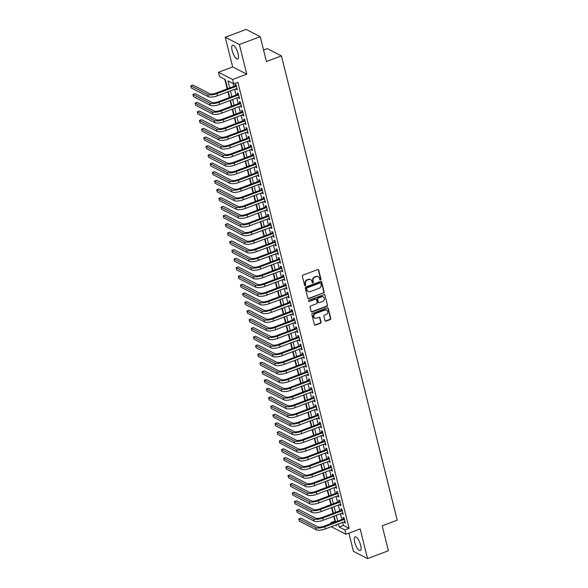 <?xml version="1.0" encoding="UTF-8"?>
<svg xmlns="http://www.w3.org/2000/svg" width="588" height="588" viewBox="0 0 588 588"><rect width="100%" height="100%" fill="white"/><g stroke="black" fill="none" stroke-linecap="round" stroke-linejoin="round"><path stroke-width="0.88" d="M320.548 279.954A0.647 0.573 117.2 0 0 320.974 279.146L318.718 270.113A0.926 0.823 117.2 0 0 317.689 269.569L302.96 275.118A0.926 0.823 117.2 0 0 302.35 276.279L304.606 285.312A0.647 0.573 117.2 0 0 305.326 285.695A0.647 0.573 117.2 0 0 305.753 284.879L305.459 283.71A2.962 2.631 117.2 0 1 307.399 280.006L308.626 279.543A2.962 2.631 117.2 0 1 311.927 281.277L312.213 282.446A0.647 0.573 117.2 0 0 312.934 282.828A0.647 0.573 117.2 0 0 313.36 282.012L313.073 280.844A2.962 2.631 117.2 0 1 315.014 277.139L316.241 276.676A2.962 2.631 117.2 0 1 319.534 278.411L319.828 279.579A0.647 0.573 117.2 0 0 320.548 279.954M319.931 279.8A0.647 0.573 117.2 0 0 320.592 278.947L318.336 269.914A0.926 0.823 117.2 0 0 318.115 269.532M304.716 285.533A0.647 0.573 117.2 0 0 305.37 284.688L305.076 283.519L305.459 283.71M312.324 282.666A0.647 0.573 117.2 0 0 312.978 281.821L312.691 280.652L313.073 280.844M360.664 545.245A7.35 2.389 -110.6 0 0 355.101 536.837A7.35 2.389 -110.6 0 0 354.711 542.187A7.35 2.389 -110.6 0 0 360.282 550.588A7.35 2.389 -110.6 0 0 360.664 545.245M238.103 53.67A7.35 2.389 -110.6 0 0 232.532 45.269A7.35 2.389 -110.6 0 0 232.15 50.612A7.35 2.389 -110.6 0 0 237.721 59.013A7.35 2.389 -110.6 0 0 238.103 53.67M325.002 320.622A0.926 0.823 117.2 0 0 326.031 321.166L330.162 319.607A0.926 0.823 117.2 0 0 330.772 318.446L328.273 308.413A0.926 0.823 117.2 0 0 327.237 307.877L312.507 313.426A0.926 0.823 117.2 0 0 311.905 314.58L314.404 324.613A0.926 0.823 117.2 0 0 315.433 325.157L320.423 323.275A0.926 0.823 117.2 0 0 321.033 322.121L319.96 317.821A0.926 0.823 117.2 0 0 318.931 317.285L316.454 318.218A2.477 2.205 117.2 0 1 315.322 313.669L325.017 310.016A2.477 2.205 117.2 0 1 326.156 314.558L324.539 315.168A0.926 0.823 117.2 0 0 323.929 316.329L325.002 320.622M342.606 522.423L343.355 525.429L349.081 528.369L344.906 529.942L345.987 534.271L331.867 527.017L331.742 526.517M260.227 36.654L239.382 44.504L225.255 37.257L246.1 29.4L260.227 36.654L266.43 61.556L281.439 55.904L397.201 520.189L382.193 525.841L388.403 550.743L367.559 558.6L360.165 528.935L345.987 534.271M225.255 37.257L232.657 66.922L246.776 74.176L239.382 44.504M246.776 74.176L232.605 79.512L233.686 83.849L227.96 80.909L229.717 87.95M349.081 528.369L237.853 82.276L233.686 83.849M323.569 293.162A0.926 0.823 117.2 0 0 324.179 292.008L321.68 281.975A0.926 0.823 117.2 0 0 320.644 281.431L305.914 286.981A0.926 0.823 117.2 0 0 305.312 288.142L307.811 298.175A0.926 0.823 117.2 0 0 308.84 298.719L323.187 292.971A0.926 0.823 117.2 0 0 323.797 291.81L321.298 281.777A0.926 0.823 117.2 0 0 321.077 281.387M324.973 295.198L327.472 305.231A0.926 0.823 117.2 0 1 326.869 306.385L312.14 311.934A0.926 0.823 117.2 0 1 311.111 311.397L310.038 307.098A0.926 0.823 117.2 0 1 310.64 305.944L316.616 303.695A0.926 0.823 117.2 0 0 317.226 302.533L316.513 299.682A0.926 0.823 117.2 0 0 315.484 299.145L309.266 301.49A0.647 0.573 117.2 0 1 308.965 300.299L323.944 294.654A0.926 0.823 117.2 0 1 324.973 295.198L327.472 305.231M348.904 533.176L353.432 551.346L367.559 558.6M236.214 88.722L237.354 89.949L236.06 84.753L235.104 84.26L235.479 85.775M238.375 97.38L238.559 98.123L239.514 98.608L238.221 93.411L237.265 92.926L237.64 94.44M240.536 106.046L241.675 107.273L240.374 102.077L239.426 101.584L239.801 103.098M242.697 114.704L242.881 115.446L243.836 115.932L242.535 110.735L241.58 110.25L241.962 111.764M244.851 123.37L245.99 124.597L244.696 119.401L243.741 118.908L244.123 120.422M247.011 132.028L247.195 132.77L248.151 133.263L246.857 128.059L245.902 127.574L246.276 129.088M249.172 140.694L250.312 141.921L249.018 136.725L248.062 136.232L248.437 137.746M251.333 149.352L251.517 150.094L252.472 150.587L251.179 145.383L250.223 144.898L250.598 146.412M253.494 158.018L254.633 159.245L253.332 154.049L252.384 153.556L252.759 155.078M255.655 166.676L255.839 167.418L256.794 167.911L255.493 162.707L254.538 162.222L254.92 163.736M257.809 175.342L258.948 176.569L257.654 171.373L256.699 170.88L257.081 172.402M259.969 184L260.153 184.742L261.109 185.235L259.815 180.031L258.86 179.546L259.234 181.06M262.13 192.666L263.27 193.893L261.976 188.697L261.021 188.204L261.395 189.726M264.291 201.324L264.475 202.066L265.431 202.559L264.137 197.362L263.181 196.87L263.556 198.384M266.452 209.989L267.591 211.217L266.291 206.02L265.342 205.528L265.717 207.049M268.613 218.648L268.797 219.39L269.752 219.883L268.451 214.686L267.496 214.194L267.878 215.708M270.767 227.313L271.906 228.541L270.612 223.344L269.657 222.852L270.039 224.373M272.928 235.972L273.111 236.714L274.067 237.207L272.773 232.01L271.818 231.518L272.2 233.032M275.088 244.637L275.272 245.38L276.228 245.865L274.934 240.668L273.979 240.176L274.353 241.697M277.249 253.296L277.433 254.038L278.389 254.531L277.095 249.334L276.139 248.842L276.514 250.356M279.41 261.961L279.594 262.704L280.549 263.189L279.249 257.992L278.3 257.5L278.675 259.021M281.571 270.62L281.755 271.362L282.71 271.854L281.409 266.658L280.454 266.166L280.836 267.68M283.725 279.285L284.864 280.513L283.57 275.316L282.615 274.824L282.997 276.345M285.886 287.944L286.069 288.686L287.025 289.178L285.731 283.982L284.776 283.489L285.158 285.004M288.046 296.609L288.23 297.352L289.186 297.837L287.892 292.64L286.937 292.148L287.311 293.669M290.207 305.275L291.347 306.502L290.053 301.306L289.098 300.813L289.472 302.328M292.368 313.933L292.552 314.676L293.508 315.161L292.207 309.964L291.258 309.472L291.633 310.993M294.529 322.599L295.668 323.826L294.368 318.63L293.412 318.137L293.794 319.651M296.69 331.257L296.874 332L297.822 332.485L296.528 327.288L295.573 326.803L295.955 328.317M298.844 339.923L299.983 341.15L298.689 335.954L297.734 335.461L298.116 336.975M301.005 348.581L301.188 349.323L302.144 349.809L300.85 344.612L299.895 344.127L300.27 345.641M303.165 357.247L304.305 358.474L303.011 353.278L302.056 352.785L302.43 354.299M305.326 365.905L305.51 366.647L306.466 367.132L305.165 361.936L304.216 361.451L304.591 362.965M307.487 374.571L308.626 375.798L307.326 370.602L306.37 370.109L306.752 371.623M309.648 383.229L309.832 383.971L310.78 384.456L309.486 379.26L308.531 378.775L308.913 380.289M311.802 391.895L312.941 393.122L311.647 387.926L310.692 387.433L311.074 388.947M313.963 400.553L314.146 401.295L315.102 401.78L313.808 396.584L312.853 396.099L313.228 397.613M316.124 409.219L317.263 410.446L315.969 405.25L315.014 404.757L315.389 406.271M318.284 417.877L318.468 418.619L319.424 419.104L318.123 413.908L317.175 413.423L317.549 414.937M320.445 426.543L321.585 427.77L320.284 422.574L319.328 422.081L319.71 423.595M322.606 435.201L322.79 435.943L323.738 436.428L322.445 431.232L321.489 430.747L321.871 432.261M324.76 443.866L325.899 445.094L324.605 439.897L323.65 439.405L324.032 440.919M326.921 452.525L327.104 453.267L328.06 453.752L326.766 448.556L325.811 448.071L326.186 449.585M329.082 461.19L330.221 462.418L328.927 457.221L327.972 456.729L328.347 458.243M331.242 469.849L331.426 470.591L332.382 471.076L331.088 465.88L330.133 465.395L330.507 466.909M333.403 478.514L334.543 479.742L333.242 474.545L332.286 474.053L332.668 475.567M335.564 487.173L336.696 488.407L335.403 483.204L334.447 482.719L334.829 484.233M337.718 495.838L338.857 497.066L337.563 491.869L336.608 491.377L336.99 492.891M339.879 504.497L340.062 505.239L341.018 505.731L339.724 500.528L338.769 500.043L339.144 501.557M342.04 513.162L343.179 514.39L341.885 509.193L340.93 508.701L341.305 510.215M233.186 83.592L233.884 86.377M234.619 89.325L236.045 95.043M236.78 97.983L238.206 103.701M238.934 106.648L240.36 112.367M241.095 115.307L242.521 121.025M243.256 123.972L244.681 129.691M245.416 132.631L246.842 138.349M247.577 141.296L249.003 147.015M249.738 149.955L251.164 155.673M251.892 158.62L253.318 164.339M254.053 167.279L255.479 172.997M256.214 175.944L257.64 181.663M258.375 184.603L259.8 190.321M260.535 193.268L261.961 198.987M262.696 201.927L264.122 207.645M264.85 210.592L266.276 216.31M267.011 219.251L268.437 224.976M269.172 227.916L270.598 233.634M271.333 236.574L272.759 242.3M273.494 245.24L274.919 250.958M275.654 253.898L277.08 259.624M277.808 262.564L279.241 268.282M279.969 271.222L281.395 276.948M282.13 279.888L283.556 285.606M284.291 288.546L285.717 294.272M286.452 297.212L287.877 302.93M288.612 305.87L290.038 311.596M290.766 314.536L292.199 320.254M292.927 323.194L294.353 328.92M295.088 331.86L296.514 337.578M297.249 340.518L298.675 346.244M299.41 349.184L300.836 354.902M301.57 357.842L302.996 363.568M303.731 366.508L305.157 372.226M305.885 375.173L307.311 380.892M308.046 383.832L309.472 389.55M310.207 392.497L311.633 398.216M312.368 401.156L313.794 406.874M314.529 409.821L315.954 415.54M316.689 418.48L318.115 424.198M318.843 427.145L320.269 432.864M321.004 435.804L322.43 441.522M323.165 444.469L324.591 450.188M325.326 453.127L326.752 458.846M327.487 461.793L328.912 467.511M329.647 470.451L331.073 476.17M331.801 479.117L333.227 484.835M333.962 487.775L335.388 493.494M336.123 496.441L337.549 502.159M338.284 505.099L339.71 510.818M340.445 513.765L341.871 519.483M344.2 521.821L344.384 522.563L345.34 523.055L344.046 517.852L343.091 517.366L343.466 518.881M224.792 79.277L227.189 88.906M227.924 91.846L229.349 97.564M230.084 100.504L231.51 106.23M232.245 109.17L233.671 114.888M234.399 117.828L235.825 123.553M236.56 126.493L237.986 132.212M238.721 135.152L240.147 140.877M240.882 143.817L242.307 149.536M243.042 152.476L244.468 158.201M245.203 161.141L246.629 166.86M247.357 169.8L248.79 175.525M249.518 178.465L250.944 184.184M251.679 187.124L253.105 192.849M253.84 195.789L255.266 201.508M256 204.448L257.426 210.173M258.161 213.113L259.587 218.832M260.315 221.779L261.748 227.497M262.476 230.437L263.902 236.156M264.637 239.103L266.063 244.821M266.798 247.761L268.224 253.479M268.959 256.427L270.384 262.145M271.119 265.085L272.545 270.803M273.28 273.751L274.706 279.469M275.434 282.409L276.86 288.127M277.595 291.075L279.021 296.793M279.756 299.733L281.182 305.451M281.917 308.399L283.342 314.117M284.077 317.057L285.503 322.775M286.238 325.723L287.664 331.441M288.392 334.381L289.818 340.099M290.553 343.047L291.979 348.765M292.714 351.705L294.14 357.423M294.875 360.37L296.301 366.089M297.036 369.029L298.461 374.747M299.196 377.694L300.622 383.413M301.35 386.353L302.776 392.071M303.511 395.018L304.937 400.737M305.672 403.677L307.098 409.395M307.833 412.342L309.259 418.061M309.994 421.001L311.419 426.719M312.154 429.666L313.58 435.385M314.308 438.325L315.734 444.05M316.469 446.99L317.895 452.709M318.63 455.649L320.056 461.374M320.791 464.314L322.217 470.032M322.952 472.972L324.378 478.698M325.113 481.638L326.538 487.356M327.266 490.296L328.692 496.022M329.427 498.962L330.853 504.68M331.588 507.62L333.014 513.346M333.749 516.286L334.954 521.115L335.447 521.372M281.439 55.904L267.312 48.65L263.564 50.061M331.007 523.577L330.787 522.688L331.875 523.246M334.954 521.115L330.787 522.688M227.585 88.751L225.285 79.534L219.559 76.594L218.479 72.265L232.605 79.512M232.657 66.922L218.479 72.265M338.431 523.996L339.18 527.002L344.906 529.942M230.452 90.89L231.878 96.616M232.605 99.556L234.031 105.274M234.766 108.214L236.192 113.94M236.927 116.88L238.353 122.598M239.088 125.538L240.514 131.264M241.249 134.204L242.675 139.922M243.41 142.862L244.836 148.588M245.564 151.528L246.989 157.246M247.724 160.186L249.15 165.912M249.885 168.852L251.311 174.57M252.046 177.51L253.472 183.236M254.207 186.175L255.633 191.894M256.368 194.834L257.794 200.559M258.522 203.499L259.955 209.218M260.682 212.158L262.108 217.883M262.843 220.823L264.269 226.542M265.004 229.489L266.43 235.207M267.165 238.147L268.591 243.866M269.326 246.813L270.752 252.531M271.487 255.471L272.913 261.19M273.641 264.137L275.066 269.855M275.801 272.795L277.227 278.514M277.962 281.461L279.388 287.179M280.123 290.119L281.549 295.837M282.284 298.785L283.71 304.503M284.445 307.443L285.871 313.161M286.599 316.109L288.024 321.827M288.759 324.767L290.185 330.485M290.92 333.433L292.346 339.151M293.081 342.091L294.507 347.809M295.242 350.757L296.668 356.475M297.403 359.415L298.829 365.133M299.557 368.081L300.983 373.799M301.717 376.739L303.143 382.457M303.878 385.405L305.304 391.123M306.039 394.063L307.465 399.781M308.2 402.729L309.626 408.447M310.361 411.387L311.787 417.105M312.515 420.053L313.941 425.771M314.676 428.711L316.101 434.436M316.836 437.376L318.262 443.095M318.997 446.035L320.423 451.76M321.158 454.7L322.584 460.419M323.319 463.359L324.745 469.084M325.473 472.024L326.899 477.743M327.634 480.683L329.06 486.408M329.794 489.348L331.22 495.067M331.955 498.007L333.381 503.732M334.116 506.672L335.542 512.391M336.277 515.331L337.703 521.056M335.491 525.106L336.512 525.628L336.307 524.797M335.572 521.857L334.146 516.139M333.411 513.192L331.985 507.473M331.25 504.533L329.824 498.815M329.089 495.868L327.663 490.149M326.928 487.209L325.502 481.491M324.774 478.544L323.349 472.825M322.614 469.885L321.188 464.167M320.453 461.22L319.027 455.502M318.292 452.562L316.866 446.843M316.131 443.896L314.705 438.178M313.97 435.238L312.544 429.512M311.816 426.572L310.39 420.854M309.656 417.914L308.23 412.188M307.495 409.248L306.069 403.53M305.334 400.59L303.908 394.864M303.173 391.924L301.747 386.206M301.012 383.266L299.586 377.54M298.858 374.6L297.432 368.882M296.697 365.942L295.272 360.216M294.537 357.276L293.111 351.558M292.376 348.618L290.95 342.892M290.215 339.952L288.789 334.234M288.054 331.294L286.628 325.568M285.9 322.628L284.474 316.91M283.739 313.97L282.314 308.244M281.579 305.304L280.153 299.586M279.418 296.646L277.992 290.92M277.257 287.98L275.831 282.262M275.096 279.315L273.67 273.596M272.942 270.656L271.516 264.938M270.781 261.991L269.355 256.272M268.62 253.332L267.195 247.614M266.46 244.667L265.034 238.949M264.299 236.009L262.873 230.29M262.138 227.343L260.712 221.625M259.984 218.685L258.558 212.966M257.823 210.019L256.397 204.301M255.662 201.361L254.236 195.642M253.501 192.695L252.076 186.977M251.341 184.037L249.915 178.318M249.18 175.371L247.754 169.653M247.026 166.713L245.6 160.994M244.865 158.047L243.439 152.329M242.704 149.389L241.278 143.67M240.543 140.723L239.118 135.005M238.383 132.065L236.957 126.347M236.222 123.399L234.796 117.681M234.068 114.741L232.635 109.023M231.907 106.075L230.481 100.357M229.746 97.417L228.32 91.699M343.355 525.429L339.18 527.002M236.398 89.457L237.162 89.17M238.559 98.123L239.323 97.836M240.72 106.781L241.477 106.494M242.881 115.446L243.638 115.16M245.042 124.105L245.799 123.818M247.195 132.77L247.96 132.484M249.356 141.429L250.12 141.142M251.517 150.094L252.281 149.808M253.678 158.753L254.435 158.466M255.839 167.418L256.596 167.132M258 176.077L258.757 175.79M260.153 184.742L260.918 184.456M262.314 193.401L263.079 193.114M264.475 202.066L265.239 201.78M266.636 210.724L267.393 210.438M268.797 219.39L269.554 219.104M270.958 228.048L271.715 227.762M273.111 236.714L273.876 236.427M275.272 245.38L276.037 245.093M277.433 254.038L278.197 253.751M279.594 262.704L280.351 262.417M281.755 271.362L282.512 271.075M283.916 280.028L284.673 279.741M286.069 288.686L286.834 288.399M288.23 297.352L288.995 297.065M290.391 306.01L291.156 305.723M292.552 314.676L293.309 314.389M294.713 323.334L295.47 323.047M296.874 332L297.631 331.713M299.027 340.658L299.792 340.371M301.188 349.323L301.953 349.037M303.349 357.982L304.114 357.695M305.51 366.647L306.267 366.361M307.671 375.306L308.428 375.019M309.832 383.971L310.589 383.685M311.985 392.63L312.75 392.343M314.146 401.295L314.911 401.009M316.307 409.954L317.072 409.667M318.468 418.619L319.225 418.333M320.629 427.278L321.386 426.991M322.79 435.943L323.547 435.657M324.944 444.601L325.708 444.315M327.104 453.267L327.869 452.98M329.265 461.925L330.03 461.639M331.426 470.591L332.183 470.304M333.587 479.249L334.344 478.963M335.748 487.915L336.505 487.628M337.902 496.573L338.666 496.287M340.062 505.239L340.827 504.952M342.223 513.897L342.988 513.611M344.384 522.563L345.141 522.276M318.071 276.676A2.962 2.631 117.2 0 0 315.859 276.478L316.241 276.676M312.691 280.652A2.962 2.631 117.2 0 1 314.631 276.941L315.859 276.478M310.464 279.543A2.962 2.631 117.2 0 0 308.244 279.344L308.626 279.543M305.076 283.519A2.962 2.631 117.2 0 1 307.017 279.807L308.244 279.344M308.031 298.564A0.926 0.823 117.2 0 0 308.457 298.52L323.187 292.971M320.761 283.342A0.647 0.573 117.2 0 0 320.041 282.96L307.112 287.833A0.647 0.573 117.2 0 0 306.686 288.642L306.995 289.877A2.962 2.631 117.2 0 0 310.295 291.611L319.13 288.282A2.962 2.631 117.2 0 0 321.07 284.57L320.761 283.342M320.276 282.924A0.647 0.573 117.2 0 0 319.659 282.762L320.041 282.96M308.075 291.413A2.962 2.631 117.2 0 1 306.613 289.678L306.304 288.451A0.647 0.573 117.2 0 1 306.73 287.635L319.659 282.762M311.331 311.78A0.926 0.823 117.2 0 0 311.758 311.743L326.487 306.194A0.926 0.823 117.2 0 0 327.09 305.032M315.91 299.101A0.926 0.823 117.2 0 0 315.102 298.947L309.266 301.49M322.819 301.357A2.477 2.205 117.2 0 0 321.68 296.808L318.27 298.094A0.926 0.823 117.2 0 0 317.66 299.255L318.373 302.1A0.926 0.823 117.2 0 0 319.402 302.644L322.819 301.357M323.187 296.793A2.477 2.205 117.2 0 0 321.298 296.609L321.68 296.808M318.593 302.489A0.926 0.823 117.2 0 1 317.99 301.909L317.277 299.057A0.926 0.823 117.2 0 1 317.887 297.896L321.298 296.609M324.591 295A0.926 0.823 117.2 0 0 324.37 294.61M326.524 310.001A2.477 2.205 117.2 0 0 324.635 309.817L325.017 310.016M314.573 318.034A2.477 2.205 117.2 0 1 314.94 313.47L324.635 309.817M314.624 325.002A0.926 0.823 117.2 0 0 315.05 324.958L320.048 323.084A0.926 0.823 117.2 0 0 320.651 321.923L319.578 317.63A0.926 0.823 117.2 0 0 319.358 317.241M325.223 321.011A0.926 0.823 117.2 0 0 325.649 320.967L329.78 319.409A0.926 0.823 117.2 0 0 330.39 318.255L327.891 308.222A0.926 0.823 117.2 0 0 327.67 307.833M236.244 85.488L215.928 93.147A4.711 1.507 166 0 1 209.857 93.735L192.886 85.025L190.799 85.804L207.77 94.521A7.063 2.256 -14 0 0 216.884 93.632L236.435 86.267M190.799 85.804L191.343 87.972L208.306 96.689A7.063 2.256 -14 0 0 217.428 95.8L236.979 88.435M238.405 94.153L218.089 101.805A4.711 1.507 166 0 1 212.011 102.4L195.047 93.683L192.96 94.47L209.931 103.179A7.063 2.256 -14 0 0 219.045 102.297L238.596 94.933M192.96 94.47L193.503 96.638L210.467 105.348A7.063 2.256 -14 0 0 219.589 104.466L239.132 97.093M240.558 102.812L220.25 110.471A4.711 1.507 166 0 1 214.172 111.058L197.208 102.349L195.12 103.128L212.092 111.845A7.063 2.256 -14 0 0 221.206 110.956L240.757 103.591M195.12 103.128L195.657 105.296L212.628 114.013A7.063 2.256 -14 0 0 221.742 113.124L241.293 105.759M242.719 111.477L222.411 119.129A4.711 1.507 166 0 1 216.333 119.724L199.361 111.007L197.281 111.793L214.252 120.503A7.063 2.256 -14 0 0 223.366 119.621L242.917 112.257M197.281 111.793L197.818 113.962L214.789 122.672A7.063 2.256 -14 0 0 223.903 121.789L243.454 114.417M244.88 120.136L224.572 127.794A4.711 1.507 166 0 1 218.493 128.382L201.522 119.673L199.442 120.452L216.406 129.169A7.063 2.256 -14 0 0 225.527 128.28L245.071 120.915M199.442 120.452L199.979 122.62L216.95 131.337A7.063 2.256 -14 0 0 226.064 130.448L245.615 123.083M247.041 128.801L226.733 136.453A4.711 1.507 166 0 1 220.654 137.048L203.683 128.331L201.596 129.117L218.567 137.827A7.063 2.256 -14 0 0 227.681 136.945L247.232 129.581M201.596 129.117L202.14 131.286L219.111 139.995A7.063 2.256 -14 0 0 228.225 139.113L247.776 131.741M249.202 137.46L228.886 145.118A4.711 1.507 166 0 1 222.815 145.706L205.844 136.997L203.757 137.783L220.728 146.493A7.063 2.256 -14 0 0 229.842 145.603L249.393 138.239M203.757 137.783L204.301 139.944L221.264 148.661A7.063 2.256 -14 0 0 230.386 147.772L249.937 140.407M251.363 146.125L231.047 153.777A4.711 1.507 166 0 1 224.969 154.372L208.005 145.655L205.918 146.441L222.889 155.159A7.063 2.256 -14 0 0 232.003 154.269L251.554 146.904M205.918 146.441L206.461 148.61L223.425 157.319A7.063 2.256 -14 0 0 232.547 156.437L252.09 149.065M253.516 154.791L233.208 162.442A4.711 1.507 166 0 1 227.13 163.03L210.166 154.321L208.079 155.107L225.05 163.817A7.063 2.256 -14 0 0 234.164 162.927L253.715 155.563M208.079 155.107L208.615 157.268L225.586 165.985A7.063 2.256 -14 0 0 234.7 165.096L254.251 157.731M255.677 163.449L235.369 171.101A4.711 1.507 166 0 1 229.291 171.696L212.319 162.979L210.239 163.765L227.211 172.482A7.063 2.256 -14 0 0 236.325 171.593L255.876 164.228M210.239 163.765L210.776 165.934L227.747 174.643A7.063 2.256 -14 0 0 236.861 173.761L256.412 166.389M257.838 172.115L237.53 179.766A4.711 1.507 166 0 1 231.451 180.354L214.48 171.645L212.4 172.431L229.364 181.141A7.063 2.256 -14 0 0 238.485 180.259L258.036 172.887M212.4 172.431L212.937 174.592L229.908 183.309A7.063 2.256 -14 0 0 239.022 182.42L258.573 175.055M259.999 180.773L239.691 188.425A4.711 1.507 166 0 1 233.612 189.02L216.641 180.303L214.561 181.089L231.525 189.806A7.063 2.256 -14 0 0 240.639 188.917L260.19 181.552M214.561 181.089L215.098 183.258L232.069 191.967A7.063 2.256 -14 0 0 241.183 191.085L260.734 183.713M262.16 189.439L241.844 197.09A4.711 1.507 166 0 1 235.773 197.678L218.802 188.969L216.715 189.755L233.686 198.465A7.063 2.256 -14 0 0 242.8 197.583L262.351 190.211M216.715 189.755L217.259 191.916L234.222 200.633A7.063 2.256 -14 0 0 243.344 199.744L262.895 192.379M264.321 198.097L244.005 205.749A4.711 1.507 166 0 1 237.927 206.344L220.963 197.627L218.876 198.413L235.847 207.13A7.063 2.256 -14 0 0 244.961 206.241L264.512 198.876M218.876 198.413L219.42 200.581L236.383 209.291A7.063 2.256 -14 0 0 245.505 208.409L265.048 201.037M266.482 206.763L246.166 214.414A4.711 1.507 166 0 1 240.088 215.002L223.124 206.292L221.037 207.079L238.008 215.789A7.063 2.256 -14 0 0 247.122 214.907L266.673 207.535M221.037 207.079L221.573 209.24L238.544 217.957A7.063 2.256 -14 0 0 247.658 217.068L267.209 209.703M268.635 215.421L248.327 223.072A4.711 1.507 166 0 1 242.249 223.668L225.278 214.951L223.197 215.737L240.169 224.454A7.063 2.256 -14 0 0 249.283 223.565L268.834 216.2M223.197 215.737L223.734 217.905L240.705 226.615A7.063 2.256 -14 0 0 249.819 225.733L269.37 218.361M270.796 224.087L250.488 231.738A4.711 1.507 166 0 1 244.41 232.326L227.438 223.616L225.358 224.403L242.322 233.113A7.063 2.256 -14 0 0 251.444 232.231L270.994 224.859M225.358 224.403L225.895 226.564L242.866 235.281A7.063 2.256 -14 0 0 251.98 234.391L271.531 227.027M272.957 232.745L252.649 240.396A4.711 1.507 166 0 1 246.57 240.992L229.599 232.275L227.519 233.061L244.483 241.778A7.063 2.256 -14 0 0 253.597 240.889L273.148 233.524M227.519 233.061L228.056 235.229L245.027 243.939A7.063 2.256 -14 0 0 254.141 243.057L273.692 235.685M275.118 241.411L254.802 249.062A4.711 1.507 166 0 1 248.731 249.65L231.76 240.94L229.673 241.727L246.644 250.437A7.063 2.256 -14 0 0 255.758 249.555L275.309 242.183M229.673 241.727L230.217 243.888L247.188 252.605A7.063 2.256 -14 0 0 256.302 251.715L275.853 244.351M277.279 250.069L256.963 257.72A4.711 1.507 166 0 1 250.885 258.316L233.921 249.599L231.834 250.385L248.805 259.102A7.063 2.256 -14 0 0 257.919 258.213L277.47 250.848M231.834 250.385L232.378 252.553L249.341 261.263A7.063 2.256 -14 0 0 258.463 260.381L278.006 253.009M279.44 258.735L259.124 266.386A4.711 1.507 166 0 1 253.046 266.974L236.082 258.264L233.995 259.051L250.966 267.76A7.063 2.256 -14 0 0 260.08 266.879L279.631 259.506M233.995 259.051L234.531 261.212L251.502 269.929A7.063 2.256 -14 0 0 260.616 269.039L280.167 261.675M281.593 267.393L261.285 275.044A4.711 1.507 166 0 1 255.207 275.64L238.236 266.923L236.156 267.709L253.127 276.426A7.063 2.256 -14 0 0 262.241 275.537L281.792 268.172M236.156 267.709L236.692 269.877L253.663 278.587A7.063 2.256 -14 0 0 262.777 277.705L282.328 270.333M283.754 276.059L263.446 283.71A4.711 1.507 166 0 1 257.368 284.298L240.396 275.588L238.316 276.375L255.28 285.084A7.063 2.256 -14 0 0 264.402 284.202L283.953 276.83M238.316 276.375L238.853 278.536L255.824 287.253A7.063 2.256 -14 0 0 264.938 286.363L284.489 278.999M285.915 284.717L265.607 292.368A4.711 1.507 166 0 1 259.529 292.964L242.557 284.247L240.477 285.033L257.441 293.75A7.063 2.256 -14 0 0 266.555 292.861L286.106 285.496M240.477 285.033L241.014 287.201L257.985 295.911A7.063 2.256 -14 0 0 267.099 295.029L286.65 287.657M288.076 293.383L267.76 301.034A4.711 1.507 166 0 1 261.689 301.622L244.718 292.912L242.631 293.699L259.602 302.408A7.063 2.256 -14 0 0 268.716 301.526L288.267 294.154M242.631 293.699L243.175 295.86L260.146 304.577A7.063 2.256 -14 0 0 269.26 303.687L288.811 296.323M290.237 302.041L269.921 309.7A4.711 1.507 166 0 1 263.843 310.288L246.879 301.57L244.792 302.357L261.763 311.074A7.063 2.256 -14 0 0 270.877 310.185L290.428 302.82M244.792 302.357L245.336 304.525L262.299 313.235A7.063 2.256 -14 0 0 271.421 312.353L290.972 304.988M292.398 310.707L272.082 318.358A4.711 1.507 166 0 1 266.004 318.946L249.04 310.236L246.953 311.023L263.924 319.732A7.063 2.256 -14 0 0 273.038 318.85L292.589 311.478M246.953 311.023L247.497 313.184L264.46 321.901A7.063 2.256 -14 0 0 273.574 321.011L293.125 313.647M294.551 319.365L274.243 327.024A4.711 1.507 166 0 1 268.165 327.612L251.194 318.894L249.114 319.681L266.085 328.398A7.063 2.256 -14 0 0 275.199 327.509L294.75 320.144M249.114 319.681L249.65 321.849L266.621 330.559A7.063 2.256 -14 0 0 275.735 329.677L295.286 322.312M296.712 328.031L276.404 335.682A4.711 1.507 166 0 1 270.326 336.27L253.354 327.56L251.274 328.347L268.238 337.056A7.063 2.256 -14 0 0 277.36 336.174L296.911 328.802M251.274 328.347L251.811 330.507L268.782 339.225A7.063 2.256 -14 0 0 277.896 338.335L297.447 330.971M298.873 336.689L278.565 344.347A4.711 1.507 166 0 1 272.487 344.935L255.515 336.218L253.435 337.005L270.399 345.722A7.063 2.256 -14 0 0 279.521 344.833L299.064 337.468M253.435 337.005L253.972 339.173L270.943 347.883A7.063 2.256 -14 0 0 280.057 347.001L299.608 339.636M301.034 345.354L280.719 353.006A4.711 1.507 166 0 1 274.647 353.594L257.676 344.884L255.589 345.671L272.56 354.38A7.063 2.256 -14 0 0 281.674 353.498L301.225 346.126M255.589 345.671L256.133 347.831L273.104 356.548A7.063 2.256 -14 0 0 282.218 355.659L301.769 348.294M303.195 354.013L282.879 361.671A4.711 1.507 166 0 1 276.801 362.259L259.837 353.542L257.75 354.329L274.721 363.046A7.063 2.256 -14 0 0 283.835 362.157L303.386 354.792M257.75 354.329L258.294 356.497L275.257 365.207A7.063 2.256 -14 0 0 284.379 364.325L303.93 356.96M305.356 362.678L285.04 370.33A4.711 1.507 166 0 1 278.962 370.918L261.998 362.208L259.911 362.994L276.882 371.704A7.063 2.256 -14 0 0 285.996 370.822L305.547 363.45M259.911 362.994L260.455 365.155L277.418 373.872A7.063 2.256 -14 0 0 286.532 372.983L306.083 365.618M307.509 371.337L287.201 378.995A4.711 1.507 166 0 1 281.123 379.583L264.152 370.866L262.072 371.653L279.043 380.37A7.063 2.256 -14 0 0 288.157 379.48L307.708 372.116M262.072 371.653L262.608 373.821L279.579 382.531A7.063 2.256 -14 0 0 288.693 381.649L308.244 374.284M309.67 380.002L289.362 387.654A4.711 1.507 166 0 1 283.284 388.242L266.313 379.532L264.233 380.318L281.196 389.028A7.063 2.256 -14 0 0 290.318 388.146L309.869 380.774M264.233 380.318L264.769 382.479L281.74 391.196A7.063 2.256 -14 0 0 290.854 390.307L310.405 382.942M311.831 388.661L291.523 396.319A4.711 1.507 166 0 1 285.445 396.907L268.473 388.198L266.393 388.977L283.357 397.694A7.063 2.256 -14 0 0 292.479 396.804L312.022 389.44M266.393 388.977L266.93 391.145L283.901 399.855A7.063 2.256 -14 0 0 293.015 398.973L312.566 391.608M313.992 397.326L293.684 404.978A4.711 1.507 166 0 1 287.606 405.566L270.634 396.856L268.547 397.642L285.518 406.352A7.063 2.256 -14 0 0 294.632 405.47L314.183 398.105M268.547 397.642L269.091 399.811L286.062 408.52A7.063 2.256 -14 0 0 295.176 407.631L314.727 400.266M316.153 405.985L295.837 413.643A4.711 1.507 166 0 1 289.766 414.231L272.795 405.522L270.708 406.301L287.679 415.018A7.063 2.256 -14 0 0 296.793 414.128L316.344 406.764M270.708 406.301L271.252 408.469L288.216 417.179A7.063 2.256 -14 0 0 297.337 416.297L316.888 408.932M318.314 414.65L297.998 422.302A4.711 1.507 166 0 1 291.92 422.897L274.956 414.18L272.869 414.966L289.84 423.676A7.063 2.256 -14 0 0 298.954 422.794L318.505 415.429M272.869 414.966L273.413 417.135L290.376 425.844A7.063 2.256 -14 0 0 299.49 424.955L319.041 417.59M320.467 423.309L300.159 430.967A4.711 1.507 166 0 1 294.081 431.555L277.11 422.845L275.03 423.625L292.001 432.342A7.063 2.256 -14 0 0 301.115 431.452L320.666 424.088M275.03 423.625L275.566 425.793L292.537 434.51A7.063 2.256 -14 0 0 301.651 433.621L321.202 426.256M322.628 431.974L302.32 439.626A4.711 1.507 166 0 1 296.242 440.221L279.271 431.504L277.191 432.29L294.154 441A7.063 2.256 -14 0 0 303.276 440.118L322.827 432.753M277.191 432.29L277.727 434.459L294.698 443.168A7.063 2.256 -14 0 0 303.812 442.279L323.363 434.914M324.789 440.632L304.481 448.291A4.711 1.507 166 0 1 298.403 448.879L281.431 440.169L279.351 440.949L296.315 449.666A7.063 2.256 -14 0 0 305.437 448.776L324.98 441.412M279.351 440.949L279.888 443.117L296.859 451.834A7.063 2.256 -14 0 0 305.973 450.945L325.524 443.58M326.95 449.298L306.642 456.95A4.711 1.507 166 0 1 300.564 457.545L283.592 448.828L281.505 449.614L298.476 458.324A7.063 2.256 -14 0 0 307.59 457.442L327.141 450.077M281.505 449.614L282.049 451.782L299.02 460.492A7.063 2.256 -14 0 0 308.134 459.61L327.685 452.238M329.111 457.956L308.796 465.615A4.711 1.507 166 0 1 302.724 466.203L285.753 457.493L283.666 458.272L300.637 466.99A7.063 2.256 -14 0 0 309.751 466.1L329.302 458.736M283.666 458.272L284.21 460.441L301.174 469.158A7.063 2.256 -14 0 0 310.295 468.269L329.846 460.904M331.272 466.622L310.956 474.273A4.711 1.507 166 0 1 304.878 474.869L287.914 466.152L285.827 466.938L302.798 475.648A7.063 2.256 -14 0 0 311.912 474.766L331.463 467.401M285.827 466.938L286.371 469.106L303.334 477.816A7.063 2.256 -14 0 0 312.449 476.934L332 469.562M333.425 475.28L313.117 482.939A4.711 1.507 166 0 1 307.039 483.527L290.068 474.817L287.988 475.596L304.959 484.314A7.063 2.256 -14 0 0 314.073 483.424L333.624 476.06M287.988 475.596L288.524 477.765L305.495 486.482A7.063 2.256 -14 0 0 314.609 485.592L334.16 478.228M335.586 483.946L315.278 491.597A4.711 1.507 166 0 1 309.2 492.193L292.229 483.476L290.149 484.262L307.112 492.972A7.063 2.256 -14 0 0 316.234 492.09L335.785 484.725M290.149 484.262L290.685 486.43L307.656 495.14A7.063 2.256 -14 0 0 316.77 494.258L336.321 486.886M337.747 492.604L317.439 500.263A4.711 1.507 166 0 1 311.361 500.851L294.39 492.141L292.31 492.928L309.273 501.637A7.063 2.256 -14 0 0 318.395 500.748L337.938 493.383M292.31 492.928L292.846 495.089L309.817 503.806A7.063 2.256 -14 0 0 318.931 502.916L338.482 495.552M339.908 501.27L319.6 508.921A4.711 1.507 166 0 1 313.522 509.517L296.55 500.8L294.463 501.586L311.434 510.296A7.063 2.256 -14 0 0 320.548 509.414L340.099 502.049M294.463 501.586L295.007 503.754L311.978 512.464A7.063 2.256 -14 0 0 321.092 511.582L340.643 504.21M342.069 509.928L321.754 517.587A4.711 1.507 166 0 1 315.683 518.175L298.711 509.465L296.624 510.252L313.595 518.961A7.063 2.256 -14 0 0 322.709 518.072L342.26 510.707M296.624 510.252L297.168 512.413L314.132 521.13A7.063 2.256 -14 0 0 323.253 520.24L342.804 512.876M344.23 518.594L323.914 526.245A4.711 1.507 166 0 1 317.836 526.841L300.872 518.124L298.785 518.91L315.756 527.627A7.063 2.256 -14 0 0 324.87 526.738L344.421 519.373M298.785 518.91L299.329 521.078L316.293 529.788A7.063 2.256 -14 0 0 325.414 528.906L344.958 521.534M320.592 278.947L320.974 279.146M305.37 284.688L305.753 284.879M312.978 281.821L313.36 282.012M314.631 276.941L315.014 277.139M307.017 279.807L307.399 280.006M318.336 269.914L318.718 270.113M308.457 298.52L308.84 298.719M321.298 281.777L321.68 281.975M323.797 291.81L324.179 292.008M306.73 287.635L307.112 287.833M306.304 288.451L306.686 288.642M306.613 289.678L306.995 289.877M326.487 306.194L326.869 306.385M311.758 311.743L312.14 311.934M315.102 298.947L315.484 299.145M317.887 297.896L318.27 298.094M317.277 299.057L317.66 299.255M317.99 301.909L318.373 302.1M314.94 313.47L315.322 313.669M319.578 317.63L319.96 317.821M320.651 321.923L321.033 322.121M320.048 323.084L320.423 323.275M315.05 324.958L315.433 325.157M327.891 308.222L328.273 308.413M330.39 318.255L330.772 318.446M329.78 319.409L330.162 319.607M325.649 320.967L326.031 321.166M216.884 93.632L217.428 95.8M207.77 94.521L208.306 96.689M219.045 102.297L219.589 104.466M209.931 103.179L210.467 105.348M221.206 110.956L221.742 113.124M212.092 111.845L212.628 114.013M223.366 119.621L223.903 121.789M214.252 120.503L214.789 122.672M225.527 128.28L226.064 130.448M216.406 129.169L216.95 131.337M227.681 136.945L228.225 139.113M218.567 137.827L219.111 139.995M229.842 145.603L230.386 147.772M220.728 146.493L221.264 148.661M232.003 154.269L232.547 156.437M222.889 155.159L223.425 157.319M234.164 162.927L234.7 165.096M225.05 163.817L225.586 165.985M236.325 171.593L236.861 173.761M227.211 172.482L227.747 174.643M238.485 180.259L239.022 182.42M229.364 181.141L229.908 183.309M240.639 188.917L241.183 191.085M231.525 189.806L232.069 191.967M242.8 197.583L243.344 199.744M233.686 198.465L234.222 200.633M244.961 206.241L245.505 208.409M235.847 207.13L236.383 209.291M247.122 214.907L247.658 217.068M238.008 215.789L238.544 217.957M249.283 223.565L249.819 225.733M240.169 224.454L240.705 226.615M251.444 232.231L251.98 234.391M242.322 233.113L242.866 235.281M253.597 240.889L254.141 243.057M244.483 241.778L245.027 243.939M255.758 249.555L256.302 251.715M246.644 250.437L247.188 252.605M257.919 258.213L258.463 260.381M248.805 259.102L249.341 261.263M260.08 266.879L260.616 269.039M250.966 267.76L251.502 269.929M262.241 275.537L262.777 277.705M253.127 276.426L253.663 278.587M264.402 284.202L264.938 286.363M255.28 285.084L255.824 287.253M266.555 292.861L267.099 295.029M257.441 293.75L257.985 295.911M268.716 301.526L269.26 303.687M259.602 302.408L260.146 304.577M270.877 310.185L271.421 312.353M261.763 311.074L262.299 313.235M273.038 318.85L273.574 321.011M263.924 319.732L264.46 321.901M275.199 327.509L275.735 329.677M266.085 328.398L266.621 330.559M277.36 336.174L277.896 338.335M268.238 337.056L268.782 339.225M279.521 344.833L280.057 347.001M270.399 345.722L270.943 347.883M281.674 353.498L282.218 355.659M272.56 354.38L273.104 356.548M283.835 362.157L284.379 364.325M274.721 363.046L275.257 365.207M285.996 370.822L286.532 372.983M276.882 371.704L277.418 373.872M288.157 379.48L288.693 381.649M279.043 380.37L279.579 382.531M290.318 388.146L290.854 390.307M281.196 389.028L281.74 391.196M292.479 396.804L293.015 398.973M283.357 397.694L283.901 399.855M294.632 405.47L295.176 407.631M285.518 406.352L286.062 408.52M296.793 414.128L297.337 416.297M287.679 415.018L288.216 417.179M298.954 422.794L299.49 424.955M289.84 423.676L290.376 425.844M301.115 431.452L301.651 433.621M292.001 432.342L292.537 434.51M303.276 440.118L303.812 442.279M294.154 441L294.698 443.168M305.437 448.776L305.973 450.945M296.315 449.666L296.859 451.834M307.59 457.442L308.134 459.61M298.476 458.324L299.02 460.492M309.751 466.1L310.295 468.269M300.637 466.99L301.174 469.158M311.912 474.766L312.449 476.934M302.798 475.648L303.334 477.816M314.073 483.424L314.609 485.592M304.959 484.314L305.495 486.482M316.234 492.09L316.77 494.258M307.112 492.972L307.656 495.14M318.395 500.748L318.931 502.916M309.273 501.637L309.817 503.806M320.548 509.414L321.092 511.582M311.434 510.296L311.978 512.464M322.709 518.072L323.253 520.24M313.595 518.961L314.132 521.13M324.87 526.738L325.414 528.906M315.756 527.627L316.293 529.788M317.887 276.566L318.27 276.764M310.273 279.432L310.655 279.631M320.107 282.784L320.489 282.982M307.884 291.325L308.266 291.523M315.734 298.976L316.116 299.167M322.996 296.683L323.378 296.881M318.387 302.416L318.762 302.614M326.333 309.891L326.715 310.089M314.382 317.946L314.756 318.145"/></g></svg>
